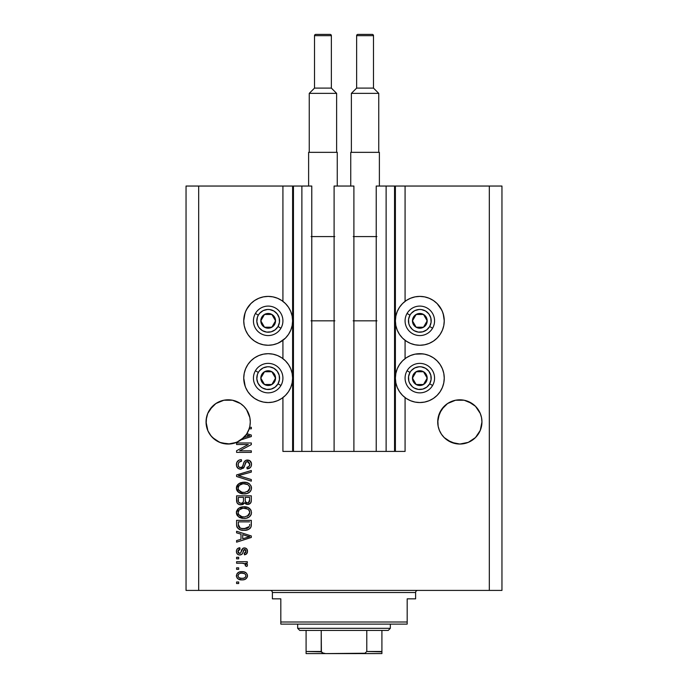 <?xml version="1.0" encoding="UTF-8"?>
<svg xmlns="http://www.w3.org/2000/svg" width="688" height="688" viewBox="0 0 688 688"><rect width="100%" height="100%" fill="white"/><g stroke="black" fill="none" stroke-linecap="round" stroke-linejoin="round"><path stroke-width="1.03" d="M394.551 186.044L405.077 186.044L405.077 301.353L405.077 186.044L501.956 186.044L501.956 590.416L501.956 186.044L489.323 186.044L489.323 590.416L186.044 590.416L186.044 186.044L186.044 590.416L198.677 590.416L198.677 186.044L311.776 186.044L311.776 451.414L301.877 451.414L311.776 451.414L311.776 186.044L301.877 186.044L301.877 451.414L301.877 186.044L293.449 186.044L293.449 451.414L301.877 451.414L292.606 451.414L292.606 186.044L293.449 186.044L293.449 451.414L282.923 451.414L282.923 397.604L282.923 451.414L292.606 451.414L292.606 186.044L282.923 186.044L282.923 301.353L282.923 186.044L198.677 186.044L198.677 590.416L489.323 590.416L489.323 186.044L395.394 186.044L395.394 451.414L394.551 451.414L394.551 186.044L376.224 186.044L376.224 451.414L376.224 186.044L386.123 186.044L386.123 451.414L386.123 186.044L394.551 186.044L394.551 451.414L386.123 451.414L394.551 451.414M282.923 358.637L282.923 340.311L282.923 358.637M311.776 451.414L334.101 451.414L334.101 186.044L353.899 186.044L353.899 451.414L334.101 451.414L334.101 186.044L353.899 186.044L353.899 451.414L386.123 451.414L311.776 451.414M394.611 186.044L395.394 186.044L395.394 451.414L405.077 451.414L405.077 397.604L405.077 451.414L394.611 451.414M405.077 358.637L405.077 340.311L405.077 358.637M250.174 419.757L250.174 419.766A22.111 22.111 0 0 0 250.174 419.757L249.856 417.616A22.111 22.111 0 0 0 206.477 417.616L207.733 413.462L206.477 417.616L207.733 413.462L212.523 406.29L209.78 409.644L215.877 403.538L212.523 406.29L215.877 403.538L223.849 400.235L219.704 401.5L223.849 400.235L232.475 400.235L240.447 403.538L232.475 400.235L240.447 403.538L243.801 406.29L246.553 409.644L249.856 417.616L246.553 409.644L243.801 406.29L246.553 409.644M206.159 419.757L206.047 421.925A22.111 22.111 0 0 1 228.167 399.814A22.111 22.111 0 0 1 250.277 421.925L249.856 426.242L248.592 430.387L246.553 434.214L243.801 437.559L236.629 442.358L228.167 444.044L219.704 442.358L212.523 437.559L209.78 434.214L207.733 430.387L206.159 424.092L206.477 417.616L207.733 413.462L206.159 419.757L206.159 424.092M481.841 419.757L481.841 419.766A22.111 22.111 0 0 0 481.841 419.757L481.523 417.616A22.111 22.111 0 0 0 472.123 403.538L468.296 401.5L475.477 406.29L480.267 413.462L481.523 417.616L480.267 413.462L481.523 417.616L480.267 413.462L475.477 406.29L478.22 409.644M437.826 419.757L439.408 413.462L438.144 417.616L441.447 409.644L439.408 413.462L444.199 406.29L441.447 409.644L447.553 403.538A22.111 22.111 0 0 0 438.144 417.616L439.408 413.462L437.723 421.925A22.111 22.111 0 0 1 459.833 399.814A22.111 22.111 0 0 1 481.953 421.925L480.267 430.387L475.477 437.559L468.296 442.358L459.833 444.044L451.371 442.358L444.199 437.559L441.447 434.214L439.408 430.387L438.144 426.242L437.826 419.757L437.826 424.092M447.553 403.538L444.199 406.29L447.553 403.538L455.525 400.235L451.371 401.5L455.525 400.235L464.151 400.235L472.123 403.538L475.477 406.29M443.201 313.737L444.25 320.832L443.786 325.596L442.393 330.18L440.131 334.402L437.095 338.109L433.397 341.145L429.166 343.407L424.591 344.791L419.818 345.264A24.433 24.433 0 0 1 395.394 320.832A24.433 24.433 0 0 1 419.818 296.399L424.591 296.872L429.166 298.265L433.397 300.518L437.095 303.554L441.73 310.03M415.053 354.157L419.818 353.692A24.433 24.433 0 0 1 444.25 378.116A24.433 24.433 0 0 1 419.818 402.549L415.053 402.084L410.469 400.691L406.247 398.429L402.549 395.394L399.504 391.696L397.251 387.464L395.858 382.889L395.394 378.116L395.858 373.352L397.251 368.768L399.504 364.545L402.549 360.847L406.247 357.803L410.469 355.55L415.053 354.157L423.008 353.899M282.923 340.311L277.531 343.407L272.947 344.791L268.182 345.264A24.433 24.433 0 0 1 243.75 320.832A24.433 24.433 0 0 1 268.182 296.399L272.947 296.872L277.531 298.265L281.753 300.518L285.451 303.554L288.496 307.261L290.749 311.483L292.142 316.067L292.606 320.832L292.142 325.596L290.749 330.18L288.496 334.402L285.451 338.109L278.984 342.744M245.203 386.432L243.75 378.116L244.214 373.352L245.607 368.768L247.869 364.545L250.905 360.847L254.603 357.803L258.834 355.55L263.409 354.157L268.182 353.692A24.433 24.433 0 0 1 292.606 378.116A24.433 24.433 0 0 1 268.182 402.549L264.992 402.342M468.296 401.5L472.123 403.538L464.151 400.235L455.525 400.235M481.523 417.616L481.953 421.925L480.267 430.387L475.477 437.559L468.296 442.358L459.833 444.044L451.371 442.358L444.199 437.559L441.447 434.214L439.408 430.387L438.144 426.242L437.723 421.925A22.111 22.111 0 0 0 459.833 444.044A22.111 22.111 0 0 0 481.953 421.925L481.841 424.092M249.856 417.616L250.277 421.925A22.111 22.111 0 0 1 249.615 427.291L251.326 427.291L251.326 428.822L249.176 428.822A22.111 22.111 0 0 1 246.915 433.646L251.326 435.057L251.326 436.553L241.196 439.795L235.855 442.659L229.93 443.966L220.943 442.831L215.533 440.079L211.078 435.968L207.905 430.8L206.047 421.925A22.111 22.111 0 0 0 241.196 439.795L251.326 436.553L251.326 435.057L246.915 433.646A22.111 22.111 0 0 1 246.115 434.833L249.796 435.805L248.927 436.02M223.849 400.235L232.475 400.235L240.447 403.538L243.801 406.29M236.586 444.517L248.325 444.517L236.586 444.517L236.586 442.986L251.326 442.986L251.326 444.62L239.579 450.838L251.326 450.838L251.326 452.369L236.586 452.369L236.586 450.726L248.325 444.517L236.586 450.726L236.586 452.369L251.326 452.369L251.326 450.838L239.579 450.838L251.326 444.62L251.326 442.986L236.586 442.986L236.586 444.517L236.586 442.986L251.326 442.986L251.326 444.62M240.688 469.216L238.177 468.451L236.526 465.905L236.706 462.637L238.891 460.203L241.376 459.644L241.565 461.175L239.071 462.19L238.177 464.022L238.435 466.318L239.828 467.565L242.314 466.937L244.249 461.829L245.969 460.315L249.529 460.521L251.464 463.48L251.249 466.051L250.337 467.565L247.121 468.838L246.923 467.307L249.047 466.49L249.77 463.841L248.454 461.768L246.278 461.811L243.638 467.9L240.688 469.216L244.214 466.946L245.951 462.044L247.448 461.562L249.796 464.357C249.727 466.18 248.772 467.169 246.923 467.307L247.121 468.838C249.916 468.623 251.387 467.109 251.524 464.305C251.421 461.674 250.079 460.246 247.482 460.031C245.169 460.281 243.819 461.605 243.432 464.004C243.285 466 242.357 467.229 240.645 467.685C238.942 467.47 238.1 466.481 238.117 464.71C238.254 462.551 239.407 461.373 241.565 461.175L241.376 459.644C238.246 459.833 236.586 461.476 236.397 464.572L236.397 464.572C236.474 467.401 237.91 468.949 240.688 469.216L240.972 469.207M240.637 476.277L251.326 479.562L251.326 481.153L236.586 476.509L236.586 474.926L251.326 470.515L251.326 472.088L238.315 475.632L251.326 479.562L251.326 481.153L251.326 479.562L238.315 475.632L251.326 472.088L251.326 470.515L236.586 474.926L236.586 476.509L236.586 474.926L251.326 470.515L251.326 472.088L239.974 475.219M236.397 488.076L237.738 484.576L241.118 482.58L246.476 482.503L249.529 483.931L251.154 486.089L251.361 489.409L249.933 491.86L247.241 493.442L243.242 493.898L239.854 493.124L236.973 490.527L236.397 488.076L238.65 492.419L243.948 493.915C248.23 494.027 250.759 492.083 251.524 488.084C250.733 484.008 248.153 482.064 243.767 482.236L238.71 483.733L236.405 488.394M238.71 508.243L236.397 512.586L237.738 509.077L239.863 507.563L242.425 506.824L247.775 507.409L250.853 509.98L251.524 512.594L250.862 515.157L249.047 517.084L245.943 518.27L242.546 518.348L239.235 517.307L236.973 515.037L236.397 512.586L238.65 516.92L243.948 518.425C248.23 518.537 250.759 516.593 251.524 512.594C250.733 508.518 248.153 506.566 243.767 506.746L238.71 508.234M236.586 532.847L240.989 534.137L236.586 532.847L236.586 531.256L251.326 535.961L251.326 537.457L236.586 542.17L236.586 540.579L240.989 539.289L240.989 534.137L240.989 539.289L236.586 540.579L236.586 542.17L251.326 537.457L251.326 535.961L236.586 531.256L236.586 532.847L236.586 531.256L251.326 535.961L251.326 537.457L236.586 542.17L236.586 540.579M238.693 583.527L236.586 583.527L236.586 581.988L238.693 581.988L238.693 583.527L238.693 581.988L236.586 581.988L236.586 583.527L236.586 581.988L238.693 581.988L238.693 583.527L236.586 583.527L238.693 583.527M263.409 354.157L268.182 353.692L272.947 354.157L277.531 355.55L281.753 357.803L285.451 360.847L288.496 364.545L290.749 368.768L292.142 373.352L292.606 378.116L292.142 382.889L290.749 387.464L288.496 391.696L285.451 395.394L281.753 398.429L277.531 400.691L272.947 402.084L268.182 402.549L263.409 402.084L258.834 400.691L254.603 398.429L250.905 395.394L247.869 391.696L245.607 387.464L244.214 382.889M244.386 372.569L245.203 369.8M246.631 309.316L250.905 303.554L254.603 300.518L258.834 298.265L263.409 296.872L268.182 296.399A24.433 24.433 0 0 1 292.606 320.832A24.433 24.433 0 0 1 268.182 345.264L263.409 344.791L258.834 343.407L254.603 341.145L250.905 338.109L247.869 334.402L245.607 330.18L244.214 325.596L243.75 320.832L245.048 312.98M424.591 402.084L419.818 402.549A24.433 24.433 0 0 1 395.394 378.116A24.433 24.433 0 0 1 419.818 353.692L424.591 354.157L429.166 355.55L433.397 357.803L437.095 360.847L440.131 364.545L442.393 368.768L443.786 373.352L444.25 378.116L443.786 382.889L442.393 387.464L440.131 391.696L437.095 395.394L433.397 398.429L429.166 400.691L424.591 402.084L419.818 402.549L415.053 402.084M442.797 369.8L443.786 373.352M443.614 383.672L442.797 386.432M408.302 342.383L405.077 340.311M242.056 579.889L238.254 579.047L236.509 576.75L236.878 573.912L239.089 572.098L243.879 571.831L246.442 573.13L247.388 574.807L247.388 576.716L246.459 578.367L244.429 579.58L242.056 579.889C245.143 580.01 246.958 578.642 247.499 575.77C246.94 572.855 245.091 571.487 241.952 571.651C238.813 571.496 236.964 572.863 236.397 575.77L236.397 575.77C236.973 578.711 238.865 580.087 242.056 579.889M238.693 569.354L236.586 569.354L236.586 567.824L238.693 567.824L238.693 569.354L238.693 567.824L236.586 567.824L236.586 569.354L236.586 567.824L238.693 567.824L238.693 569.354L236.586 569.354L238.693 569.354M245.195 563.971L242.15 563.231L236.586 563.231L236.586 561.7L247.31 561.7L247.31 563.231L245.599 563.231L247.456 564.693L246.923 566.482L245.392 565.906L245.014 563.807L242.15 563.231L244.335 563.498L245.59 564.874L245.392 565.906L246.923 566.482L247.499 565.037L245.599 563.231L247.31 563.231L247.31 561.7L236.586 561.7L236.586 563.231L236.586 561.7L247.31 561.7L247.31 563.231M238.693 558.828L236.586 558.828L236.586 557.289L238.693 557.289L238.693 558.828L238.693 557.289L236.586 557.289L236.586 558.828L236.586 557.289L238.693 557.289L238.693 558.828L236.586 558.828L238.693 558.828M239.854 554.992L238.1 554.588L236.724 553.092L236.44 550.675L237.326 548.818L239.845 547.717L240.035 549.248L238.487 549.91L237.928 551.475L238.461 553.014L239.587 553.462L240.628 553.04L242.959 548.319L245.083 547.966L246.734 548.904L247.491 551.63L246.261 554.184L244.438 554.803L244.249 553.272L245.53 552.696L245.969 551.363L245.53 549.832L244.395 549.471L242.193 554.055L239.854 554.992C241.798 554.82 242.898 553.711 243.156 551.647L243.767 549.927L244.661 549.445L245.969 551.363L244.249 553.272L244.438 554.803C246.442 554.519 247.465 553.358 247.499 551.312C247.474 549.248 246.45 548.112 244.446 547.915C242.511 548.284 241.419 549.54 241.153 551.664L240.568 553.118L239.587 553.462L237.928 551.475L240.035 549.248L239.845 547.717C237.661 548.001 236.509 549.213 236.397 551.372L236.397 551.372C236.474 553.625 237.627 554.829 239.854 554.992L239.501 554.984M236.586 524.686C237.188 528.694 239.673 530.56 244.042 530.293L240.37 529.786L237.42 527.851L236.612 525.348L236.586 520.343L251.326 520.343L251.283 525.675L250.595 527.773L248.127 529.614L244.042 530.293C247.181 530.534 249.52 529.382 251.06 526.845L251.326 520.343L236.586 520.343L236.586 524.686L236.586 520.343L251.326 520.343M242.443 504.622L239.166 504.562L237.111 502.954L236.586 495.833L251.326 495.833L251.292 501.182L250.415 503.289L247.164 504.424L244.532 502.799L243.053 504.373L240.92 504.829L244.532 502.799L247.62 504.45C250.079 504.227 251.318 502.876 251.326 500.4L251.326 495.833L236.586 495.833L236.586 500.374L236.586 495.833L251.326 495.833L251.326 500.795M489.323 590.416L501.956 590.416L489.323 590.416M198.677 186.044L186.044 186.044L198.677 186.044M250.905 395.394L247.869 391.696M247.869 364.545L250.905 360.847M272.947 402.084L268.182 402.549A24.433 24.433 0 0 1 243.75 378.116A24.433 24.433 0 0 1 268.182 353.692L272.947 354.157M254.603 341.145L250.905 338.109M245.607 330.18L244.214 325.596M244.214 316.067L245.607 311.483L247.869 307.261L250.905 303.554M437.095 360.847L440.131 364.545M440.131 391.696L437.095 395.394M437.095 303.554L440.131 307.261L442.393 311.483L443.786 316.067M443.786 325.596L442.393 330.18M437.095 338.109L433.397 341.145M419.818 345.264L415.053 344.791L410.469 343.407L406.247 341.145L402.549 338.109L399.504 334.402L397.251 330.18L395.858 325.596L395.394 320.832L395.858 316.067L397.251 311.483L399.504 307.261L402.549 303.554L406.247 300.518L410.469 298.265L415.053 296.872L419.818 296.399A24.433 24.433 0 0 1 444.25 320.832A24.433 24.433 0 0 1 419.818 345.264M237.472 573.13L238.22 572.528M240.043 571.823L240.972 571.694M242.916 571.694L242.434 571.659M244.636 572.029L245.109 572.21M247.491 575.529L247.491 576.011M247.474 576.269L247.224 577.206M247.388 576.716L245.736 578.978M236.939 577.757L237.48 578.436M236.509 576.725L236.423 576.286M236.405 576.019L236.405 575.529M245.607 574.566L244.541 573.663L241.952 573.181C244.077 573.001 245.418 573.852 245.969 575.727C245.453 577.662 244.12 578.531 241.952 578.35L244.145 578.04M239.364 577.877L241.952 578.35C239.828 578.531 238.487 577.688 237.928 575.804L238.813 577.516M240.241 573.362L241.282 573.207M245.865 576.406L245.831 574.979M243.948 578.109L245.048 577.542M244.567 577.851L245.745 576.707L245.943 575.4M245.229 577.387L245.745 576.707M238.813 574.024L237.928 575.804C238.444 573.878 239.785 573.001 241.952 573.181L242.615 573.207M239.329 573.689L238.856 573.99M247.499 565.037L246.923 566.482L245.392 565.906L245.564 564.624L245.392 565.906M236.586 563.231L242.701 563.248M238.512 548.061L239.166 547.854M239.845 547.717L239.613 549.325M238.822 549.635L238.048 550.641M237.971 550.959L237.979 552.068M241.153 551.664L240.568 553.118L239.587 553.462L240.766 552.782M241.35 551.036L241.522 550.529M242.133 549.136L241.823 549.738M242.967 548.31L243.862 547.966M244.154 547.923L246.252 548.465M246.519 548.68L246.992 549.265M247.319 552.61L247.087 553.186M246.734 553.728L244.438 554.803L244.601 553.212M245.53 552.696L245.96 551.036M245.281 549.617L243.664 550.125M244.395 549.471L243.156 551.647L243.939 549.721M243.328 551.079L243.156 551.647M242.967 552.266L242.769 552.834M238.254 554.666L236.964 553.548M237.764 554.382L237.3 553.978M236.878 553.401L236.44 552.086M237.79 548.439L237.326 548.818M243.303 551.148L243.466 550.649M247.336 550.039L247.095 549.437M244.446 547.915L243.303 548.13M242.959 548.319L242.133 549.127M239.587 553.462L238.521 553.066L237.953 551.914M246.768 537.552L242.718 538.781L249.796 536.709L246.768 537.552L249.796 536.709L247.001 536.029L249.796 536.709L248.927 536.924M242.718 534.636L247.001 536.029L242.718 534.636L242.718 538.781L242.718 534.636M251.283 525.675L251.326 524.497M251.266 525.804L251.206 526.26M250.595 527.773L249.916 528.539M249.065 529.149L246.794 530.027M246.098 530.156L245.074 530.267M243.26 530.276L242.752 530.242M242.185 530.181L240.37 529.786M240.353 529.777L239.888 529.605M241.617 530.095L238.908 529.132M237.085 527.275L236.87 526.707M236.853 526.655L236.689 525.993M236.681 525.916L236.612 525.357M249.555 525.52L249.606 524.462M248.901 527.189L246.665 528.479M241.78 528.556L247.026 528.375L249.314 526.544L244.059 528.762L240.456 528.178L242.348 528.651M240.198 528.066L238.315 524.505L238.392 525.649L238.315 521.874L249.606 521.874L238.315 521.874L238.315 524.505M238.392 525.649L238.59 526.44M238.727 526.741L239.691 527.791M239.536 527.679L241.333 528.453M240.465 507.305L241.118 507.09M243.758 506.746L244.446 506.764M245.126 506.807L246.45 507.004M249.047 508.071L250.303 509.197M251.361 513.919L251.154 514.538M249.882 516.421L250.853 515.166M250.441 515.794L249.942 516.361M249.933 516.37L248.703 517.29M247.233 517.952L246.777 518.09M246.579 518.141L244.618 518.408M242.52 518.348L241.17 518.098M240.284 517.815L239.484 517.453M237.738 516.112L236.982 515.045M236.964 515.011L236.534 513.867M236.526 513.824L236.44 513.334M236.405 512.904L236.405 512.268M236.44 511.838L236.526 511.347M236.543 511.296L237.73 509.094M249.047 517.084L249.477 516.774M251.154 510.599L250.853 509.98M249.108 514.796L249.796 512.603L248.979 510.169L247.8 509.137L243.741 508.277C247.147 508.045 249.159 509.481 249.796 512.603L247.319 516.249L248.764 515.235M248.746 515.252L244.842 516.86M241.952 516.705L243.991 516.894C240.697 517.058 238.736 515.622 238.117 512.577L238.633 514.529L241.952 516.705L240.06 515.974L242.004 516.714M240.551 508.914L242.752 508.32L239.209 509.894L238.117 512.577C238.693 509.61 240.568 508.183 243.741 508.277L242.142 508.406M238.246 513.583L238.401 514.056M238.616 510.677L238.401 511.115M238.392 511.132L238.246 511.58M251.318 500.812L251.24 501.561M250.871 502.679L249.159 504.149M249.125 504.166L248.411 504.373M247.62 504.45L247.164 504.424M246.7 504.347L245.496 503.814M244.274 503.306L243.088 504.364M236.586 500.374C236.612 503.22 238.057 504.708 240.92 504.829L240.912 504.829M240.473 504.811L239.175 504.562M239.028 504.51L238.375 504.201M238.34 504.184L236.956 502.644M243.483 500.185L243.483 500.185C243.604 502.102 242.752 503.134 240.903 503.298C242.752 503.134 243.604 502.102 243.483 500.185L243.483 497.364L243.483 500.185M243.44 501.062L243.475 500.477M239.286 502.885L240.903 503.298L238.693 502.274M249.563 500.967L249.606 499.875C249.839 501.698 249.099 502.713 247.379 502.919L248.927 502.429L249.529 501.242M245.633 502.163L247.379 502.919L245.341 501.578L245.203 497.364L249.606 497.364L249.606 499.875L249.606 497.364L245.203 497.364L245.341 501.578L246.622 502.833M248.402 502.739L249.606 499.875M238.315 497.364L243.483 497.364L238.315 497.364L238.495 501.887L238.315 497.364M238.573 502.059L239.458 502.988L241.196 503.289L242.554 502.816L243.346 501.629M238.366 501.346L238.315 500.4M245.203 500.064L245.47 501.879M247.379 502.919L247.929 502.868M239.725 483.122L243.767 482.236M245.117 482.297L246.45 482.503M247.775 482.899L248.987 483.526M249.039 483.561L249.495 483.896M251.154 486.089L251.507 487.749M251.361 489.409L250.441 491.284M247.869 493.21L248.703 492.789M247.233 493.442L246.777 493.58M246.596 493.623L245.943 493.76M244.61 493.898L243.948 493.915M242.546 493.846L241.187 493.588M238.65 492.419L238.16 492.015M237.687 491.55L236.982 490.535M236.964 490.51L236.534 489.357M236.526 489.314L236.448 488.841M236.44 487.328L236.526 486.837M236.543 486.794L236.982 485.616M236.999 485.59L238.71 483.733M243.096 482.262L242.425 482.322M240.482 482.795L239.863 483.053M239.854 493.124L240.284 493.305M249.047 492.574L249.477 492.264M250.415 491.318L250.862 490.647M245.126 482.297L244.446 482.254M249.09 490.312L249.796 488.102L248.979 485.659L247.8 484.627L243.741 483.767C247.147 483.535 249.159 484.98 249.796 488.102L247.319 491.748L248.764 490.725M248.746 490.742L244.842 492.35M241.952 492.204L243.991 492.384C240.697 492.556 238.736 491.112 238.117 488.067L238.633 490.019L241.952 492.204L240.06 491.464L242.004 492.212M240.551 484.404L242.752 483.819L239.209 485.384L238.117 488.067C238.693 485.109 240.568 483.673 243.741 483.767L242.142 483.896M249.28 486.098L248.979 485.659M238.246 489.073L238.401 489.555M238.616 486.175L238.401 486.605M238.392 486.622L238.246 487.078M236.586 476.509L251.326 481.153L236.586 476.509M239.639 475.305L240.637 475.038M236.466 463.583L236.706 462.628M236.947 462.095L238.366 460.504M239.467 459.962L239.897 459.833M241.376 459.644L241.565 461.175L240.886 461.27M240.215 461.45L239.596 461.751L240.215 461.45M239.57 461.768L239.08 462.173M238.358 463.334L238.65 462.732M238.177 464.022L238.151 465.251M238.168 465.38L238.34 466.103M240.112 467.642L240.963 467.668M241.273 467.608L241.849 467.358M242.477 466.722L242.89 465.819M243.776 462.895L244.455 461.502M244.653 461.252L245.289 460.685M245.298 460.676L245.969 460.315M246.227 460.22L246.717 460.091M250.948 461.915L251.223 462.499M251.283 462.663L251.464 463.471M251.455 465.2L250.828 466.946M249.658 468.124L248.961 468.476M247.998 468.752L248.437 468.648M247.121 468.838L246.923 467.307M246.932 467.307L247.491 467.229M248.187 467.032L249.047 466.49M249.46 465.939L249.77 463.841M245.745 462.284L247.886 461.596M245.435 462.886L245.203 463.54M244.842 464.907L245.332 463.153M244.636 465.681L244.335 466.627M243.956 467.436L244.214 466.946M243.836 467.625L243.277 468.287M240.241 469.199L238.951 468.881M238.186 468.451L237.558 467.917M237.506 467.866L236.853 466.885M249.761 464.933L249.641 465.501M251.249 466.051L251.464 465.191M249.968 460.805L249.108 460.315M238.719 466.782L238.435 466.318M251.326 450.838L251.326 452.369L236.586 452.369L236.586 450.726M251.326 435.057L251.326 436.553M248.385 435.513L246.115 434.833A22.111 22.111 0 0 1 241.196 439.795L246.553 434.214L249.176 428.822L251.326 428.822L251.326 427.291L249.615 427.291A22.111 22.111 0 0 1 243.827 437.542L246.768 436.648L243.827 437.542A22.111 22.111 0 0 1 241.196 439.795M248.273 436.201L246.768 436.648M247.413 436.45L248.256 436.201M251.326 427.291L251.326 428.822M239.983 578.109L242.288 578.35M239.338 573.68L238.779 574.05M238.323 574.549L238.022 575.142M237.953 575.469L237.953 576.14M242.683 528.694L243.604 528.754M244.059 528.762L244.816 528.745M247.026 528.375L247.723 528.083M249.753 513.188L249.77 512.087M249.675 511.571L249.512 511.072M249.28 510.599L248.979 510.169M244.79 508.312L242.752 508.32M238.117 512.577L238.151 513.085M238.633 514.529L240.06 515.974M242.967 516.851L244.412 516.886M249.753 488.678L249.77 487.577M249.675 487.061L249.512 486.562M244.79 483.81L242.752 483.819M238.117 488.067L238.151 488.575M238.633 490.019L240.06 491.464M242.967 492.341L244.412 492.376M248.884 436.037L249.796 435.805L249.09 435.676M250.174 424.092L250.277 422.131M236.629 401.5L240.447 403.538M207.733 430.387L207.733 430.378A22.111 22.111 0 0 0 207.733 430.404L206.477 426.25A22.111 22.111 0 0 0 206.477 426.25M212.523 437.559L212.515 437.551A22.111 22.111 0 0 0 213.151 438.17M213.177 438.187A22.111 22.111 0 0 0 219.704 442.358L220.882 442.805M218.044 441.593L215.877 440.311L218.053 441.593M238.53 441.455L232.914 443.528M238.693 441.369L241.084 439.873M249.297 428.443L249.847 426.25A22.111 22.111 0 0 0 249.856 426.242L249.847 426.25M250.277 421.925A22.111 22.111 0 0 1 249.176 428.822M221.003 442.848L223.815 443.605M444.19 437.551A22.111 22.111 0 0 0 451.354 442.35L447.553 440.311L455.525 443.614M464.151 443.614L468.296 442.358L475.477 437.559L480.267 430.387L481.523 426.242A22.111 22.111 0 0 0 481.523 426.242M438.153 426.25A22.111 22.111 0 0 1 438.144 426.242L439.408 430.387A22.111 22.111 0 0 0 439.408 430.404M468.322 442.35A22.111 22.111 0 0 0 475.468 437.568M236.629 442.358A22.111 22.111 0 0 0 243.81 437.551M274.632 322.431L275.553 320.832A7.37 7.37 0 0 1 274.564 324.521L273.712 324.022L274.632 322.431L273.712 324.022L274.564 324.521L275.303 322.741L275.303 318.922L273.394 315.62L271.863 314.45L270.092 313.711L266.273 313.711L264.493 314.45L261.793 317.151L261.062 318.922L261.062 322.741L261.793 324.521L264.493 327.213L266.273 327.952L270.092 327.952L273.394 326.043L274.564 324.521A7.37 7.37 0 0 1 260.812 320.832A7.37 7.37 0 0 1 271.863 314.45L264.493 314.45L263.581 316.024L260.812 320.832L264.493 327.213L271.863 327.213L273.712 324.022L271.863 327.213L264.493 327.213L260.812 320.832L264.493 314.45L271.863 314.45A7.37 7.37 0 0 1 275.553 320.832L271.863 314.45L275.553 320.832L274.632 322.431M258.327 315.147A11.369 11.369 0 0 1 273.867 310.985A11.369 11.369 0 0 1 278.029 326.516L280.945 328.202A14.74 14.74 0 0 0 275.553 308.069A14.74 14.74 0 0 0 255.411 313.461L258.327 315.147L259.625 313.332L263.151 310.632L267.434 309.488L269.662 309.557L273.867 310.985L277.204 313.909L279.165 317.89L279.457 322.319L278.029 326.516L275.105 329.853L271.124 331.822L266.695 332.106L262.489 330.679L259.161 327.755L257.983 325.863L256.83 321.58L257.407 317.177L258.327 315.147L255.411 313.461A14.74 14.74 0 0 1 275.553 308.069A14.74 14.74 0 0 1 280.945 328.202A14.74 14.74 0 0 1 260.812 333.603A14.74 14.74 0 0 1 255.411 313.461A14.74 14.74 0 0 0 260.812 333.603A14.74 14.74 0 0 0 280.945 328.202L278.029 326.516A11.369 11.369 0 0 1 262.489 330.679A11.369 11.369 0 0 1 258.327 315.147M426.268 322.431L427.188 320.832A7.37 7.37 0 0 1 426.207 324.521L425.347 324.022L426.268 322.431L425.347 324.022L426.207 324.521L426.938 322.741L426.938 318.922L426.207 317.151L423.507 314.45L421.727 313.711L417.908 313.711L414.606 315.62L413.436 317.151L412.697 318.922L412.697 322.741L414.606 326.043L416.137 327.213L417.908 327.952L421.727 327.952L423.507 327.213L426.207 324.521A7.37 7.37 0 0 1 412.447 320.832A7.37 7.37 0 0 1 423.507 314.45L416.137 314.45L412.447 320.832L416.137 327.213L423.507 327.213L424.427 325.63L425.347 324.022L423.507 327.213L416.137 327.213L412.447 320.832L416.137 314.45L423.507 314.45A7.37 7.37 0 0 1 427.188 320.832L423.507 314.45L427.188 320.832L426.268 322.431M409.971 315.147A11.369 11.369 0 0 1 425.511 310.985A11.369 11.369 0 0 1 429.673 326.516L432.589 328.202A14.74 14.74 0 0 0 427.188 308.069A14.74 14.74 0 0 0 407.055 313.461L409.971 315.147L411.269 313.332L414.787 310.632L419.078 309.488L421.305 309.557L425.511 310.985L428.839 313.909L430.808 317.89L431.092 322.319L429.673 326.516L426.741 329.853L422.767 331.822L418.338 332.106L414.133 330.679L412.318 329.38L409.618 325.863L408.835 323.773L408.543 319.352L409.971 315.147L407.055 313.461A14.74 14.74 0 0 1 427.188 308.069A14.74 14.74 0 0 1 432.589 328.202A14.74 14.74 0 0 1 412.447 333.603A14.74 14.74 0 0 1 407.055 313.461A14.74 14.74 0 0 0 412.447 333.603A14.74 14.74 0 0 0 432.589 328.202L429.673 326.516A11.369 11.369 0 0 1 414.133 330.679A11.369 11.369 0 0 1 409.971 315.147M426.268 379.716L427.188 378.116A7.37 7.37 0 0 1 426.207 381.806L425.347 381.315L426.268 379.716L425.347 381.315L426.207 381.806L426.938 380.025L426.938 376.216L426.207 374.435L423.507 371.735L421.727 370.995L417.908 370.995L414.606 372.905L413.436 374.435L412.697 376.216L412.697 380.025L413.436 381.806L416.137 384.506L417.908 385.237L421.727 385.237L423.507 384.506L426.207 381.806A7.37 7.37 0 0 1 412.447 378.116A7.37 7.37 0 0 1 423.507 371.735L416.137 371.735L412.447 378.116L416.137 384.506L423.507 384.506L425.347 381.315L423.507 384.506L416.137 384.506L412.447 378.116L416.137 371.735L423.507 371.735A7.37 7.37 0 0 1 427.188 378.116L423.507 371.735L427.188 378.116L426.268 379.716M409.971 372.432A11.369 11.369 0 0 1 425.511 368.269A11.369 11.369 0 0 1 429.673 383.809L432.589 385.486A14.74 14.74 0 0 0 427.188 365.354A14.74 14.74 0 0 0 407.055 370.746L409.971 372.432L411.269 370.617L414.787 367.917L419.078 366.773L421.305 366.842L425.511 368.269L428.839 371.193L430.808 375.175L431.092 379.604L429.673 383.809L426.741 387.146L422.767 389.107L418.338 389.391L414.133 387.972L412.318 386.673L409.618 383.147L408.835 381.066L408.543 376.637L409.971 372.432L407.055 370.746A14.74 14.74 0 0 1 427.188 365.354A14.74 14.74 0 0 1 432.589 385.486A14.74 14.74 0 0 1 412.447 390.887A14.74 14.74 0 0 1 407.055 370.746A14.74 14.74 0 0 0 412.447 390.887A14.74 14.74 0 0 0 432.589 385.486L429.673 383.809A11.369 11.369 0 0 1 414.133 387.972A11.369 11.369 0 0 1 409.971 372.432M274.632 379.716L275.553 378.116A7.37 7.37 0 0 1 274.564 381.806L273.712 381.315L274.632 379.716L273.712 381.315L274.564 381.806L275.303 380.025L275.303 376.216L273.394 372.905L271.863 371.735L270.092 370.995L266.273 370.995L264.493 371.735L261.793 374.435L260.812 378.116L261.062 380.025L261.793 381.806L264.493 384.506L268.182 385.486L270.092 385.237L271.863 384.506L274.564 381.806A7.37 7.37 0 0 1 260.812 378.116A7.37 7.37 0 0 1 271.863 371.735L264.493 371.735L263.581 373.309L260.812 378.116L264.493 384.506L271.863 384.506L273.712 381.315L271.863 384.506L264.493 384.506L260.812 378.116L264.493 371.735L271.863 371.735A7.37 7.37 0 0 1 275.553 378.116L271.863 371.735L275.553 378.116L274.632 379.716M258.327 372.432A11.369 11.369 0 0 1 273.867 368.269A11.369 11.369 0 0 1 278.029 383.809L280.945 385.486A14.74 14.74 0 0 0 275.553 365.354A14.74 14.74 0 0 0 255.411 370.746L258.327 372.432L259.625 370.617L263.151 367.917L267.434 366.773L269.662 366.842L273.867 368.269L277.204 371.193L279.165 375.175L279.457 379.604L278.029 383.809L275.105 387.146L271.124 389.107L266.695 389.391L262.489 387.972L260.683 386.673L257.983 383.147L256.83 378.864L257.407 374.461L258.327 372.432L255.411 370.746A14.74 14.74 0 0 1 275.553 365.354A14.74 14.74 0 0 1 280.945 385.486A14.74 14.74 0 0 1 260.812 390.887A14.74 14.74 0 0 1 255.411 370.746A14.74 14.74 0 0 0 260.812 390.887A14.74 14.74 0 0 0 280.945 385.486L278.029 383.809A11.369 11.369 0 0 1 262.489 387.972A11.369 11.369 0 0 1 258.327 372.432M270.289 590.416A2.107 2.107 0 0 1 272.388 592.523L272.388 598.844L280.816 598.844L280.816 622.012L407.184 622.012L407.184 598.844L415.612 598.844L415.612 592.523A2.107 2.107 0 0 1 417.711 590.416A2.107 2.107 0 0 0 415.612 592.523L272.388 592.523A2.107 2.107 0 0 0 270.289 590.416M415.07 598.844L407.184 598.844L407.184 624.111L280.816 624.111L407.184 624.111L407.184 622.012L280.816 622.012L280.816 598.844L272.388 598.844L272.388 592.523L415.612 592.523L415.612 598.844L415.07 598.844L415.612 598.844M280.816 622.012L280.816 624.111L280.816 622.012M272.388 598.844L272.93 598.844M381.909 651.871L366.781 651.493L366.781 630.432L388.23 630.432L390.337 628.325L297.663 628.325L299.77 630.432L366.781 630.432L299.77 630.432L297.663 628.325L390.337 628.325L390.337 624.111L390.337 628.325L388.23 630.432L366.781 630.432L366.781 651.493L364.958 653.23L325.639 653.6L322.044 652.757M297.663 624.111L297.663 628.325L297.663 624.111M381.909 651.493L381.909 653.583L362.361 653.6L364.958 653.23L366.781 651.493L381.909 651.493L381.909 630.432L381.909 653.583L306.091 653.6L325.639 653.6L323.033 653.222L321.219 651.493L321.219 630.432L321.408 652.129L321.219 651.493L306.091 651.493L306.091 653.514M321.287 651.871L306.091 651.493L306.091 652.129M306.091 630.432L306.091 651.493L306.091 630.432M314.511 35.664L331.367 35.664A1.264 1.264 0 0 0 330.102 34.4L315.775 34.4A1.264 1.264 0 0 0 314.511 35.664L314.511 88.107L309.247 93.37L336.63 93.37L331.367 88.107L314.511 88.107L331.367 88.107L331.367 35.664L314.511 35.664A1.264 1.264 0 0 1 315.775 34.4L330.102 34.4A1.264 1.264 0 0 1 331.367 35.664L331.367 88.107L336.63 93.37L309.247 93.37L309.247 152.34L309.247 93.37L314.511 88.107L314.511 35.664M336.63 152.34L336.63 93.37L336.63 152.34M310.795 152.34L337.258 152.34L337.258 186.044L337.258 152.34L308.62 152.34L308.62 186.044L308.62 152.34L310.795 152.34M334.101 236.586L311.776 236.586M311.776 320.832L334.101 320.832M311.088 236.586L334.789 236.586M311.028 320.832L334.85 320.832M356.633 35.664L373.489 35.664A1.264 1.264 0 0 0 372.225 34.4L357.898 34.4A1.264 1.264 0 0 0 356.633 35.664L356.633 88.107L351.37 93.37L378.753 93.37L373.489 88.107L356.633 88.107L373.489 88.107L373.489 35.664L356.633 35.664A1.264 1.264 0 0 1 357.898 34.4L372.225 34.4A1.264 1.264 0 0 1 373.489 35.664L373.489 88.107L378.753 93.37L351.37 93.37L351.37 152.34L351.37 93.37L356.633 88.107L356.633 35.664M378.753 152.34L378.753 93.37L378.753 152.34M352.918 152.34L379.38 152.34L379.38 186.044L379.38 152.34L350.742 152.34L350.742 186.044L350.742 152.34L352.918 152.34M376.224 236.586L353.899 236.586M353.899 320.832L376.224 320.832M353.211 236.586L376.912 236.586M353.15 320.832L376.972 320.832"/></g></svg>
